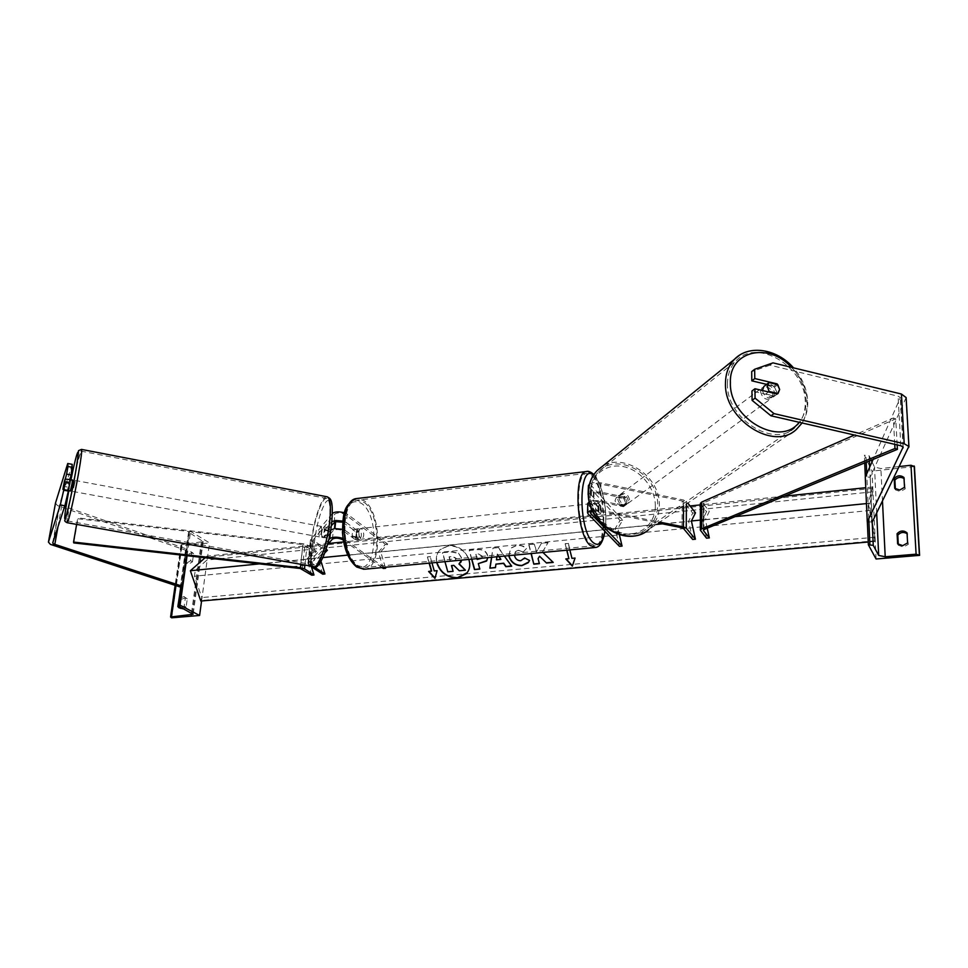 <?xml version="1.0" encoding="UTF-8"?>
<svg xmlns="http://www.w3.org/2000/svg" width="968" height="968" viewBox="0 0 968 968"><rect width="100%" height="100%" fill="white"/><g stroke="black" fill="none" stroke-linecap="round" stroke-linejoin="round"><path stroke-width="0.73" stroke-dasharray="4.84 3.63" d="M342.624 522.175L356.091 531.674C357.168 535.28 356.914 537.942 355.329 539.636L343.216 530.948C339.405 529.23 336.102 529.085 333.307 530.488L326.76 538.051L327.583 530.101L331.298 525.745M327.583 530.101L325.03 529.617L324.195 537.579L330.657 530.065M326.76 538.051L324.195 537.579M327.486 544.706L310.498 564.041L313.68 566.607M383.292 568.506L378.403 552.062L385.433 544.318L344.874 514.347C341.087 512.604 337.796 512.459 335.013 513.899L313.027 540.071L326.131 549.328M382.009 567.587L343.325 540.241M384.296 567.369L343.047 538.438M344.717 539.297L345.576 530.694L357.664 539.394C359.249 537.7 359.503 535.038 358.426 531.42L346.375 522.623L347.234 514.081L344.402 512.774M385.288 567.284L380.702 551.833L387.696 544.089L347.234 514.081M332.351 513.5L310.486 539.769L325.236 550.429L327.414 550.211M328.696 539.878L308.005 563.606L310.171 565.99M322.755 574.181L317.722 558.088L325.236 550.429M321.061 561.513L319.924 557.87L325.006 552.668M345.576 530.694L342.333 529.29M342.745 521.099L346.375 522.623M325.03 529.617L331.794 521.691M334.444 528.637L335.267 520.554M387.696 544.089L385.433 544.318M380.702 551.833L378.403 552.062M317.722 558.088L319.924 557.87M356.091 531.674L358.426 531.42M355.329 539.636L357.664 539.394M69.611 479.946L67.494 490.231L62.932 489.397M72.261 464.362L59.726 503.844L64.638 506.518M67.494 490.231L69.72 483.359M55.491 503.082L57.366 505.453L59.593 506.433L185.517 550.187L187.78 549.425L65.993 506.99M181.706 586.572L180.254 587.031L185.517 550.187M186.884 555.692L187.78 549.425M68.958 481.967L64.481 481.132M190.575 560.714L192.475 561.815L189.075 563.92L186.183 562.456L187.32 554.446L185.42 553.345L190.672 551.603L191.712 552.68L190.575 560.714L187.175 562.832L184.283 561.367L185.42 553.345M171.651 617.814L182.02 545.867L209.499 542.891L190.551 531.359L188.615 531.904L188.99 532.436L203.171 541.608L181.875 544.561L180.968 544.96L182.02 545.867M201.574 600.983L209.499 542.891M192.475 561.815L193.6 553.793L192.559 552.716L187.32 554.446M180.121 608.158L182.674 609.174L186.11 607.069L187.272 598.841L186.086 597.643L180.931 599.41L179.879 606.803M181.899 607.868L184.186 606.053L185.348 597.8L184.162 596.603L186.086 597.643M186.11 607.069L184.186 606.053M179.153 598.176L184.162 596.603M187.09 555.717L190.551 531.359M180.931 599.41L179.116 598.442M187.272 598.841L185.348 597.8M186.183 562.456L184.283 561.367M193.6 553.793L191.712 552.68M358.39 539.055C355.716 534.917 355.655 531.48 358.196 528.746L359.346 529.06C362.008 533.211 362.068 536.635 359.515 539.357L358.39 539.055M356.333 532.376L359.14 532.073L357.47 529.266L352.703 529.738L356.333 532.376L355.667 539.345L352.025 536.732L352.703 529.738M352.025 536.732L354.832 536.429L356.514 539.249L358.475 539.055L355.667 539.345M596.24 503.602L598.067 503.36L600.85 506.337L597.583 506.675L596.24 503.602M593.723 514.516C591.581 509.991 591.4 506.3 593.19 503.457L594.062 503.832C596.203 508.369 596.373 512.06 594.582 514.879L593.723 514.516M594.558 511.213L596.76 514.661L600.632 513.814L597.837 510.862L594.558 511.213L597.353 514.153M597.837 510.862L598.067 503.36M600.85 506.337L600.632 513.814M354.832 536.429L358.475 539.055M359.14 532.073L355.51 529.436M597.583 506.675L594.788 503.711M591 514.807C588.846 510.281 588.665 506.591 590.48 503.747L591.351 504.122C593.493 508.66 593.662 512.338 591.859 515.17L591 514.807M360.737 538.813C358.075 534.675 358.015 531.238 360.544 528.492L361.693 528.806C364.343 532.957 364.404 536.393 361.863 539.115L360.737 538.813M364.198 502.44C380.569 513.5 381.331 565.99 364.924 567.478L358.184 565.723C341.414 555.995 340.252 501.654 356.599 500.274L364.198 502.44M592.247 475.966C604.927 488.416 607.468 544.548 595.211 545.662L590.093 543.568C577.11 532.618 574.206 474.199 586.463 473.376L592.247 475.966M70.361 490.994L72.527 479.971M68.958 487.327L68.075 490.57L68.958 487.327L63.876 486.396M63.029 489.106L68.087 490.038M70.253 480.067L69.369 482.802L64.263 481.858M69.369 482.802L70.047 480.031M321.485 533.779C322.09 529.629 322.901 527.33 323.905 526.882L324.292 530.464C323.687 534.614 322.889 536.925 321.872 537.373L321.485 533.779M323.566 537.179L325.587 534.82L323.929 537.748L323.566 537.179L326.639 537.736L327.378 530.779L324.304 530.21L325.962 527.27L324.304 530.21M325.587 534.82L328.672 535.389L329.447 531.42L329.398 528.407L326.325 527.826M326.639 537.736L328.672 535.389M329.398 528.407L327.378 530.779M321.715 529.98C321.11 534.142 320.311 536.453 319.307 536.901L318.92 533.308C319.525 529.157 320.335 526.858 321.328 526.398L321.715 529.98M73.653 487.908L75.371 480.503L73.653 487.908M69.394 503.396L67.457 520.929C68.329 522.599 74.512 495.991 78.384 473.715C80.78 459.8 81.723 452.298 81.179 451.173C80.235 449.721 74.173 476.002 70.349 497.794L69.406 503.348M311.635 541.959C313.741 520.905 322.247 496.378 326.918 498.496C329.761 500.008 330.584 507.486 329.362 520.905C327.305 542.395 318.581 567.175 314.055 564.937C311.115 563.255 310.304 555.596 311.635 541.959M767.6 384.586L774.061 386.123L776.614 391.75L774.255 396.239L751.955 390.987M774.061 386.123L776.445 384.344M772.996 362.867L769.996 365.178L898.086 396.19L900.373 397.594L873.136 459.425M769.996 365.178L751.7 371.579M906.133 397.582L870.208 477.163L865.271 477.042M868.901 521.885L872.265 521.982L870.208 477.163M774.255 396.239L777.304 394.012M762.433 390.503C764.405 397.086 767.999 399.264 773.214 397.013L774.727 393.141C772.863 386.377 769.245 384.139 763.897 386.426M765.64 385.119L774.4 387.2C771.605 384.151 768.774 383.389 765.894 384.889M774.4 387.2L777.812 384.671M777.57 393.855L774.569 396.045L765.761 393.976C768.749 397.17 771.69 397.86 774.569 396.045M765.761 393.976L768.507 391.931M628.232 500.867C626.853 495.096 623.779 493.256 619.036 495.374L617.62 498.701C618.976 504.449 622.037 506.3 626.78 504.243L628.232 500.867M625.582 505.139L618.007 503.59C620.488 506.252 623.017 506.772 625.582 505.139L624.021 506.288L625.618 502.803L624.191 498.701L625.764 497.54C623.295 494.89 620.766 494.37 618.201 495.991L625.764 497.54M619.036 495.374L618.201 495.991M616.447 497.322L615.031 500.637L616.459 504.739L618.007 503.59M624.021 506.288L616.459 504.739M616.64 497.153L624.191 498.701M629.551 499.899C628.159 494.116 625.086 492.276 620.343 494.394L618.927 497.721C620.282 503.493 623.344 505.344 628.087 503.287L629.551 499.899M760.558 391.629L762.034 387.829C767.382 385.542 770.988 387.769 772.851 394.533L771.327 398.392C765.978 400.619 762.385 398.368 760.558 391.629M727.476 383.836C727.537 374.434 730.392 366.775 736.055 360.87C756.867 337.36 805.824 366.92 805.255 402.168C805.424 412.937 801.964 421.455 794.885 427.735C773.299 448.62 726.06 418.14 727.476 383.836M590.359 491.865C588 521.462 628.014 546.496 647.628 527.996C654.041 522.418 657.381 514.964 657.635 505.659C659.426 475.131 617.536 450.834 598.599 471.791C593.469 477.055 590.722 483.746 590.359 491.865M895.352 488.901L895.412 489.869L900.409 491.55L905.189 488.864L904.511 487.327M876.088 558.996L872.011 471.138L864.364 455.214L869.143 455.783L871.236 460.211M914.409 466.552L872.011 471.138M905.189 488.864L903.967 477.49M904.027 478.519L904.644 479.051M898.292 544.403L898.328 545.238L903.422 547.053L908.274 544.367L907.597 542.939M907.076 533.683L908.274 544.367M872.035 461.881L874.503 467.108L880.88 468.536L899.635 466.503M867.34 521.837L865.331 476.897M864.714 462.91L864.364 455.214M907.718 534.251L907.028 532.799M898.328 545.238L897.626 543.81M895.412 489.869L894.71 488.332M623.598 498.036L599.446 493.087C594.884 492.482 592.077 493.051 591.049 494.769L600.644 505.562C601.576 509.495 601.491 512.338 600.39 514.105L590.77 503.445C591.811 501.739 594.606 501.182 599.18 501.775L623.404 506.7L625.618 502.803L623.598 498.036L624.904 497.068L626.925 501.835L624.711 505.744L600.45 500.807L593.783 500.492L594.049 491.792L600.704 492.095L600.983 482.887L683.59 500.032L687.776 503.07M619.338 534.626L617.838 528.274L622.666 520.203L591.351 485.609C592.368 483.867 595.163 483.286 599.712 483.891L682.198 500.976L683.602 501.63L692.737 513.088L695.484 512.81M592.573 511.201L598.914 511.068L658.337 523.023M588.048 513.839L588.35 504.606L597.667 514.395C598.769 512.629 598.853 509.773 597.921 505.853L588.641 495.955L588.411 485.718M619.423 546.351L615.176 528.54L620.04 520.469L588.943 486.807M592.017 509.991L600.184 510.112L659.692 522.103M589.536 484.012C592.392 482.463 596.203 482.1 600.983 482.887M692.64 539.479L688.623 521.244L692.737 513.088M589.27 501.69L593.202 500.565L593.469 491.853L588.35 494.031M588.35 504.606L587.83 503.541M593.469 491.853L593.783 500.492M624.904 497.068L600.704 492.095M620.04 520.469L622.666 520.203M615.176 528.54L617.838 528.274M662.427 523.845L688.623 521.244M600.644 505.562L597.921 505.853M623.404 506.7L624.711 505.744M600.39 514.105L597.667 514.395M311.817 575.21L306.759 559.177L314.358 551.542L302.887 544.585L77.96 518.775L77.755 517.88L303.044 543.75L307.11 544.972L316.536 551.312L314.358 551.542M311.418 566.8L308.949 558.959L316.536 551.312M76.617 524.39L77.755 517.88M73.762 542.927L77.96 518.775M306.759 559.177L308.949 558.959M897.154 444.893L895.751 418.878L703.99 502.743L703.409 503.735L709.302 511.406L705.37 519.586L702.562 519.864L706.531 511.685L709.302 511.406M707.233 528.213L705.37 519.586M700.384 503.493L706.531 511.685M706.531 538.184L702.562 519.864M894.759 444.348L893.355 417.97L854.429 435.043M895.751 418.878L893.355 417.97M467.193 572.681C475.905 562.807 462.752 543.568 448.644 545.674L440.259 549.461C436.943 552.934 435.83 557.253 436.895 562.42M468.839 559.419C464.834 550.32 458.046 545.819 448.462 545.891L440.077 549.679C436.81 553.103 435.673 557.35 436.665 562.444M868.344 503.396L875.024 541.402L875.011 537.24L870.305 510.451L869.99 503.396L872.894 491.804L872.507 487.013L868.344 503.396L866.457 503.59M735.172 516.622L700.36 520.082M656.207 524.462L347.73 555.112M323.07 557.556L259.4 563.884M875.024 541.402L868.235 542.007M431.97 562.892L430.24 556.818L427.408 557.096L429.139 563.158M508.769 555.656L510.656 548.324L516.779 545.444C520.796 545.226 523.978 546.303 526.326 548.699L522.974 552.244L518.013 550.381L515.412 551.639L514.456 555.124M491.55 557.278L492.954 548.13L498.193 547.634L504.34 556.068M471.61 559.153L469.214 550.453L477.539 549.655C482.729 549.279 486.045 551.276 487.485 555.632L487.787 557.629M542.915 552.438L542.455 552.002L547.973 542.818L541.293 543.471L536.393 552.087L534.336 544.137L528.746 544.681L531.057 553.563M569.837 549.909L568.24 543.556L565.155 543.847L566.752 550.199M872.507 487.013L865.743 487.715M784.564 496.148L700.384 504.885M690.063 505.961L343.628 541.923M328.551 543.484L206.971 556.104L205.107 557.75M200.824 601.043L201.816 597.571L194.459 576.202L195.27 570.382L206.946 560.036L206.971 556.104M453.266 571.108L447.99 571.58L442.642 552.619L451.693 551.736L458.529 553.212L461.47 557.495L461.724 560.085M460.695 562.517L459.231 563.848M451.717 565.578L453.98 565.155L459.449 570.539L465.584 569.983M458.529 553.212L461.3 557.725L461.567 560.097M442.642 552.619L451.511 551.966L458.348 553.442M444.941 561.67L442.461 552.849M496.088 563.896L495.459 567.647M491.684 557.265L492.954 548.13M493.135 547.912L498.193 547.634M498.363 547.404L511.697 566.183M499.185 556.552L497.395 553.974L496.657 559.625L501.037 559.214M498.883 556.588L497.225 554.204L496.886 556.769M471.839 559.129L469.395 550.235L477.708 549.425C482.911 549.062 486.226 551.046 487.666 555.402L486.904 560.593M478.507 563.388L479.825 569.075M482.318 556.164L478.519 553.938L475.99 554.18L477.381 559.238L481.955 558.173L482.33 556.213L478.337 554.168L475.82 554.41L476.982 558.645M481.774 558.403L482.149 556.394M508.974 555.632L510.826 548.094L516.936 545.214C520.966 544.996 524.148 546.073 526.495 548.469L526.326 548.699M526.495 548.469L522.974 552.244M523.144 552.014L518.183 550.151L515.569 551.397L514.794 555.777C515.835 558.935 517.868 560.508 520.905 560.508L524.184 558.717M524.789 557.737L529.556 560.472M529.714 560.242L528.722 561.985M553.03 562.202L542.455 552.002M542.612 551.772L547.973 542.818M539.333 563.449L538.087 558.633M538.244 558.403L539.721 556.007M548.13 542.588L541.451 543.242L536.55 551.857L534.493 543.907L528.746 544.681M528.915 544.452L531.275 553.539M566.958 550.175L565.155 543.847M565.312 543.617L568.24 543.556M568.398 543.326L571.955 558.354M572.1 558.125L575.04 558.076M575.186 557.834L572.33 566.147M565.953 558.681L569.027 558.403M435.116 578.15L437.088 570.696M431.631 570.987L428.618 571.471M429.381 563.134L427.408 557.096M437.282 570.467L434.45 570.721L430.24 556.818M430.421 556.6L427.59 556.866M455.347 560.69L456.025 558.56L452.516 556.576L449.043 556.903L450.241 561.162M454.972 560.726L456.206 558.33L452.697 556.346L449.043 556.903M449.225 556.685L450.471 561.15M332.423 539.091L333.307 530.488M310.498 564.041L313.112 539.926M334.129 522.43L335.013 513.899M344.015 522.877L344.874 514.347M342.357 539.551L343.216 530.948M308.538 564.925L311.151 540.846M310.764 564.707L313.366 540.616M331.54 521.933L332.326 514.347M308.005 563.606L310.631 539.479M52.72 542.854L59.726 503.844M52.623 545.274L59.593 506.433M57.935 526.979L61.77 505.526M191.519 612.938L201.296 542.443M175.958 585.616L181.875 544.561M170.961 617.451L181.343 545.468M181.778 586.063L189.547 531.48M178.487 606.077L188.99 532.436M192.366 613.385L202.457 540.592M363.92 569.293L365.081 569.184C382.324 567.611 381.537 512.52 364.343 500.867L357.761 498.423M355.909 565.034C346.483 556.382 342.176 542.201 342.987 522.49C345.963 504.558 352.231 498.254 361.79 503.59C381.368 516.96 375.814 579.784 355.909 565.034M587.201 471.428L592.295 474.296C605.617 487.412 608.267 546.315 595.405 547.501L594.461 547.586M604.843 531.238C608.013 513.984 602.737 484.714 594.909 476.607L593.42 475.215M67.119 522.708C66.55 521.328 67.566 513.209 70.156 498.375L76.557 466.528M327.257 496.814C322.344 494.6 313.414 520.361 311.2 542.467C309.808 556.806 310.655 564.852 313.753 566.619L314.092 566.679M331.709 521.716C329.144 541.342 325.115 555.124 319.621 563.049C314.673 566.752 312.93 559.782 314.406 542.128C316.851 523.47 320.747 510.003 326.095 501.726C331.165 497.044 333.04 503.699 331.709 521.716M70.979 479.68L68.825 490.716M76.569 466.479L81.445 449.394M900.809 445.74L898.086 396.19M903.047 446.926L900.349 398.429M908.746 448.002L905.927 398.538M791.4 367.332C800.584 377.23 805.485 388.301 806.114 400.546C806.284 409.174 803.96 416.421 799.144 422.29M597.256 470.484C617.112 448.402 661.18 473.909 659.305 505.998C659.039 515.811 655.53 523.652 648.754 529.532L796.24 429.55C803.718 422.943 807.36 413.977 807.191 402.615C807.578 368.953 763.885 338.062 739.564 355.159M655.336 506.421C655.687 488.671 640.973 470.23 623.707 466.673C606.44 462.861 590.553 475.034 590.069 493.051C589.331 511.019 604.492 530.186 622.158 533.513C639.812 537.107 655.239 524.208 655.336 506.421M882.489 501.255L880.88 468.536M868.768 518.751L866.735 473.751M866.227 462.293L865.9 455.045M872.192 521.982L869.675 467.169M869.385 460.974L869.143 455.783M876.681 513.04L874.503 467.108M599.446 493.087L599.712 483.891M682.016 527.79L682.198 500.976M598.914 511.068L599.18 501.775M591.4 495.652L591.69 486.493M590.867 512.024L591.121 504.304M686.385 504.013L686.397 501.339M683.432 528.431L683.602 501.63M600.184 510.112L600.45 500.807M683.553 505.937L683.59 500.032M302.282 569.087L304.92 545.202M304.908 565.046L307.11 544.972M300.77 564.308L303.044 543.75M300.237 568.494L302.887 544.585M703.385 529.944L703.409 503.735M700.566 530.791L700.602 504.026M703.966 529.556L703.99 502.743M872.737 488.356L207.333 557.181M875.169 540.773L201.417 600.499M875.011 537.24L201.816 597.571M870.305 510.451L194.459 576.202M869.99 503.396L195.27 570.382M872.894 491.804L206.946 560.036M313.027 540.071L310.425 564.187M310.486 539.769L307.86 563.872M188.615 531.904L180.774 586.862M203.171 541.608L193.14 614.172M180.968 544.96L175.135 585.35M180.98 608.86L179.044 607.844M190.672 551.603L192.559 552.716M187.26 563.57L185.348 562.469M593.892 474.514L594.352 475.01C602.931 484.194 608.061 513.173 605.048 531.456M358.196 528.746L356.321 528.952M595.368 503.215L593.19 503.457M596.76 514.661L594.582 514.879M359.515 539.357L357.64 539.551M590.48 503.747L360.544 528.492M591.859 515.17L361.863 539.115M595.211 545.662L364.924 567.478M586.463 473.376L356.599 500.274M321.872 537.373L323.929 537.748M323.905 526.882L325.962 527.27M319.307 536.901L73.205 491.514M326.918 498.496L81.179 451.173M314.055 564.937L67.457 520.929M321.328 526.398L75.371 480.503M903.192 447.349L900.446 397.957M775.102 395.634L773.214 397.013M802.109 422.98C806.078 416.833 807.953 409.766 807.76 401.793C807.155 389.354 802.411 378.04 793.506 367.84M626.78 504.243L625.461 505.211M644.385 532.497L648.754 529.532M620.343 494.394L762.034 387.829M647.628 527.996L794.885 427.735M598.599 471.791L736.055 360.87M628.087 503.287L771.327 398.392M591.049 494.769L591.351 485.609M590.77 503.445L590.48 512.689M703.3 503.408L703.276 530.198"/><path stroke-width="1.45" d="M331.298 525.745L335.134 521.825M343.325 540.241L342.357 539.551C338.534 537.857 335.218 537.7 332.423 539.091L327.486 544.706M335.654 521.679L342.624 522.175M384.296 567.369L385.579 568.289L383.292 568.506L382.009 567.587M385.579 568.289L385.288 567.284M343.047 538.438C337.227 536.708 332.81 536.768 329.81 538.607L328.696 539.878M344.402 512.774C338.873 511.443 334.88 511.649 332.423 513.415L332.351 513.5M326.131 549.328L327.414 550.211L325.006 552.668M310.171 565.99L322.755 574.181L324.945 573.976L321.061 561.513M313.68 566.607L324.945 573.976M342.333 529.29L334.94 528.589L335.775 520.506L342.745 521.099M331.794 521.691L335.267 520.554L334.444 528.637L330.657 530.065M72.564 467.375L67.978 466.503L67.736 463.503L72.261 464.362L71.196 474.998L66.598 474.139L63.44 486.009L62.932 489.397L65.11 482.5L63.731 490.207L68.341 491.054L69.72 483.359L65.11 482.5M71.196 474.998L69.611 479.946M68.341 491.054L64.88 505.78L52.72 542.854L53.676 543.968L182.528 586.318L186.884 555.692M64.88 505.78L60.294 504.957L48.436 542.104L50.36 544.355L180.254 587.031M64.638 506.518L65.993 506.99M182.528 586.318L181.706 586.572M66.598 474.139L67.978 466.503M60.294 504.957L63.731 490.207M67.736 463.503L55.491 503.082L48.436 542.104M199.589 615.479L180.06 605.145L178.487 606.077L193.116 614.293L170.574 617.003L171.651 617.814L199.589 615.479L201.574 600.983M180.121 608.158L177.822 606.597L179.044 607.844L181.899 607.868M179.879 606.803L179.758 607.626M177.822 606.597L179.153 598.176M180.06 605.145L187.09 555.717M70.047 480.031L72.527 479.971L72.068 483.576L70.361 490.994L68.425 490.643M63.029 489.106L64.263 481.858L65.122 479.112L63.876 486.396M62.956 489.094L63.815 486.384M70.253 479.547L65.122 479.112M776.445 384.344L777.086 383.873L779.663 389.511L777.304 394.012L754.943 388.737L755.064 398.126L752.088 400.353L770.939 415.78L900.809 445.74L903.132 447.095L867.267 521.837L868.901 521.885M752.088 400.353L751.955 390.987L754.943 388.737M751.821 380.835L754.798 378.561L754.665 369.268L751.7 371.579L751.821 380.835L767.6 384.586M770.939 415.78L773.989 413.614L904.209 443.731L908.831 446.442L872.265 521.982M754.665 369.268L772.996 362.867L901.426 394.036L906.133 397.582L908.964 446.95M873.136 459.425L865.271 477.042L867.267 521.837M773.989 413.614L755.064 398.126M754.798 378.561L777.086 383.873M765.894 384.889L768.991 382.566L763.897 386.426L762.433 390.503M768.774 382.759L767.297 386.583L769.149 391.459L777.994 393.54L779.663 389.511L777.812 384.671L768.991 382.566M768.507 391.931L769.149 391.459M904.511 487.327L899.72 490.026L894.71 488.332L894.19 478.531C897.288 475.324 900.543 474.986 903.967 477.49L904.511 487.327M868.356 544.803L873.257 545.347L878.678 555.438L885.212 556.769L916.103 554.18L919.6 555.354L876.088 558.996L868.356 544.803L867.34 521.837M919.6 555.354L914.409 466.552L910.985 465.257L899.635 466.503M895.352 488.901L894.892 480.08C897.59 477.139 900.639 476.619 904.027 478.519M907.076 533.683C903.64 531.674 900.543 532.158 897.796 535.147L898.292 544.403M907.597 542.939L902.72 545.637L897.626 543.81L897.094 533.695C900.24 530.452 903.555 530.161 907.028 532.799L907.597 542.939M865.331 476.897L864.714 462.91M871.236 460.211L872.035 461.881M897.796 535.147L897.094 533.695M894.892 480.08L894.19 478.531M658.337 523.023L682.016 527.79L683.432 528.431L692.64 539.479L695.411 539.224L691.406 520.978L695.484 512.81L687.776 503.07M592.017 509.991L587.528 512.544L588.048 513.839L619.423 546.351L622.073 546.097L590.819 513.548L590.48 512.689L592.573 511.201M622.073 546.097L619.338 534.626M588.411 485.718L589.536 484.012M659.692 522.103L683.42 526.882L686.251 528.153L695.411 539.224M588.35 494.031L588.423 495.689M587.83 503.541L589.27 501.69M313.995 575.004L304.484 568.869L300.395 567.684L73.544 542.068L73.762 542.927L300.237 568.494L311.817 575.21L313.995 575.004L311.418 566.8M73.544 542.068L76.617 524.39M854.429 435.043L701.752 502.041L700.384 503.372L700.336 530.149L701.715 528.879L894.976 448.486L897.396 449.358L703.966 529.556L703.385 530.512L709.326 537.918L707.233 528.213M700.336 530.149L706.531 538.184L709.326 537.918M894.976 448.486L894.759 444.348M897.396 449.358L897.154 444.893M436.895 562.42C440.307 572.415 447.204 577.497 457.598 577.666L467.193 572.681M436.665 562.444C440.004 572.548 446.913 577.702 457.416 577.896L466.322 573.721C469.746 569.801 470.581 565.034 468.839 559.419M866.457 503.59L735.172 516.622M700.36 520.082L691.406 520.978M662.427 523.845L656.207 524.462M347.73 555.112L323.07 557.556M259.4 563.884L190.381 570.733L200.824 601.043L868.235 542.007M429.381 563.134L431.631 570.987L428.618 571.471L434.934 578.38L437.088 570.696L434.269 570.951L431.97 562.892M431.438 571.217L429.139 563.158M514.456 555.124L514.637 556.019C515.666 559.165 517.698 560.738 520.748 560.75L524.632 557.979L529.556 560.472L528.141 562.759L521.861 565.651C515.508 565.76 511.213 562.747 508.986 556.6L508.769 555.656M504.34 556.068L511.697 566.183L505.877 566.703L503.529 563.424L495.918 564.126L495.459 567.647L489.869 568.155L491.55 557.278M487.787 557.629L486.493 561.089L478.337 563.618L479.825 569.075L474.465 569.559L471.61 559.153M531.057 553.563L533.816 564.175L539.382 563.666L538.087 558.633L539.563 556.249L546.496 563.013L553.236 562.408L542.915 552.438M569.837 549.909L571.955 558.354L575.04 558.076L572.33 566.147L565.796 558.923L568.869 558.645L566.752 550.199M865.743 487.715L784.564 496.148M700.384 504.885L690.063 505.961M343.628 541.923L328.551 543.484M205.107 557.75L190.381 570.733M461.724 560.085L460.695 562.517M459.231 563.848L465.414 570.212L459.268 570.769L453.798 565.385L451.475 565.602L453.084 571.338L447.809 571.81L444.941 561.67M451.717 565.578L453.084 571.338M461.567 560.097L458.977 564.005L465.414 570.212M511.552 565.977L506.046 566.474L503.699 563.194L495.918 564.126M495.495 567.429L489.869 568.155M490.05 567.926L491.684 557.265M496.886 556.769L496.487 559.855L500.867 559.443L499.185 556.552M500.867 559.443L498.883 556.588M486.904 560.593L478.337 563.618M479.777 568.857L474.465 569.559M474.647 569.329L471.839 559.129M476.982 558.645L477.2 559.468L481.955 558.185M528.722 561.985L522.018 565.421C515.666 565.53 511.382 562.517 509.144 556.37L508.974 555.632M524.184 558.717L524.656 557.991M539.563 556.249L546.496 563.013M546.654 562.783L553.03 562.202M531.275 553.539L533.816 564.175M533.985 563.933L539.333 563.449M566.958 550.175L568.869 558.645M572.427 565.844L566.135 558.887M428.993 571.435L435.031 578.053M450.241 561.162L455.347 560.69M450.471 561.15L454.972 560.726M332.326 514.347L332.423 513.415M329.81 538.607L330.705 530.004M54.801 544.439L57.935 526.979M191.228 615.007L191.519 612.938M171.481 616.664L175.958 585.616M179.044 605.242L181.778 586.063M357.761 498.423L356.345 498.58C339.175 500.032 340.409 557.169 358.027 567.345L365.081 569.184L594.461 547.586M605.048 531.456C602.991 541.79 599.773 547.138 595.405 547.501L590.032 545.311C576.384 533.852 573.334 472.408 586.197 471.549L587.201 471.428M593.42 475.215C578.67 461.627 577.799 529.06 592.864 542.334C598.502 546.993 602.495 543.302 604.843 531.238M68.825 490.716L67.675 496.947C64.529 515.206 63.888 522.091 65.751 517.602C68.413 508.696 71.62 494.007 75.359 473.521C81.143 441.154 77.416 447.603 70.979 479.68M78.59 473.074C74.524 496.487 68.026 524.462 67.119 522.708C65.183 521.752 64.42 520.905 64.844 520.167C64.433 523.398 70.725 500.468 75.371 473.509C79.969 445.57 77.779 452.346 78.662 450.58L81.53 449.406C82.098 450.58 81.118 458.469 78.59 473.074M67.119 522.708L313.753 566.619C318.496 568.978 327.668 542.939 329.822 520.348C331.104 506.264 330.245 498.411 327.257 496.814L81.445 449.394M904.209 443.731L901.426 394.036M903.096 447.869L903.047 446.926M799.144 422.29C780.426 447.833 728.916 418.515 730.404 382.687C729.061 350.9 768.592 341.752 791.4 367.332M739.564 355.159L734.446 359.309C728.529 365.493 725.54 373.515 725.48 383.364C723.955 419.374 773.541 451.415 796.24 429.55L802.109 422.98M648.754 529.532C628.123 548.904 586.136 522.575 588.629 491.514C589.016 483.008 591.884 476.002 597.256 470.484L734.446 359.309C749.038 344.088 777.183 348.94 793.506 367.84M916.103 554.18L910.985 465.257M885.212 556.769L882.489 501.255M919.37 554.858L914.167 465.983M869.93 544.669L868.768 518.751M866.735 473.751L866.227 462.293M873.257 545.347L872.192 521.982M869.675 467.169L869.385 460.974M878.678 555.438L876.681 513.04M590.819 513.548L590.867 512.024M686.251 528.153L686.385 504.013M683.42 526.882L683.553 505.937M304.484 568.869L304.908 565.046M300.395 567.684L300.77 564.308M701.715 528.879L701.752 502.041M180.774 586.862L178.1 605.605M175.135 585.35L170.574 617.003M593.892 474.514C590.674 471.779 588.108 470.787 586.197 471.549L356.345 498.58C342.2 505.236 343.204 516.972 342.454 532.436C343.809 548.783 348.577 560.315 356.732 567.03L363.92 569.293M331.806 521.546C329.289 549.279 317.637 571.652 314.092 566.679M331.818 521.449C333.597 497.54 329.87 498.689 327.257 496.814M644.385 532.497C621.771 546.363 586.221 520.385 588.362 491.925C588.75 483.31 591.714 476.171 597.256 470.484M587.528 512.544L587.83 503.299M588.423 485.464L588.12 494.624"/></g></svg>
